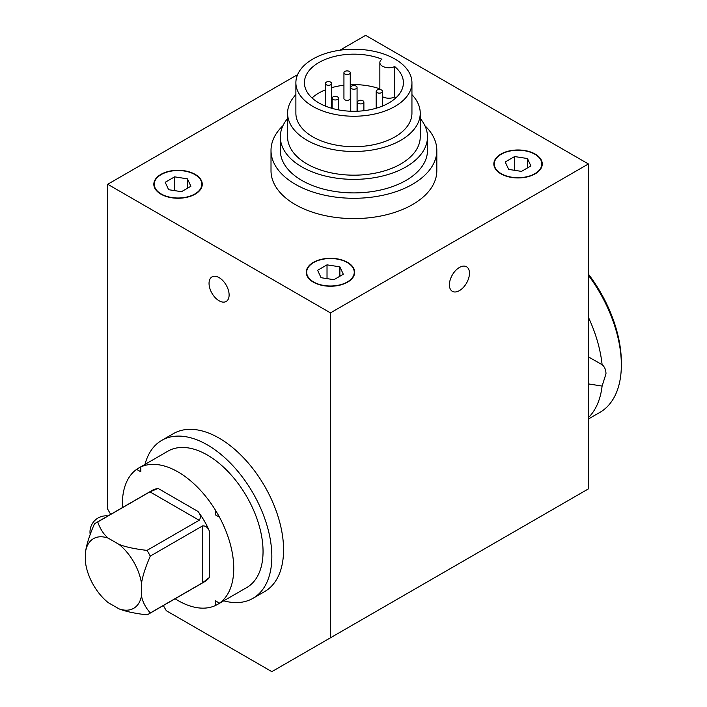 <?xml version="1.0" encoding="UTF-8"?>
<svg xmlns="http://www.w3.org/2000/svg" width="707" height="707" viewBox="0 0 707 707"><rect width="100%" height="100%" fill="white"/><g stroke="black" fill="none" stroke-linecap="round" stroke-linejoin="round"><path stroke-width="1.06" d="M356.142 86.113A3.155 1.821 180 0 1 357.07 87.403A3.155 1.821 180 0 1 353.915 89.223A3.155 1.821 180 0 1 350.752 87.403A3.155 1.821 180 0 1 352.705 85.715A3.155 1.821 180 0 1 356.142 86.113M411.942 82.737L411.942 113.191A58.036 33.503 180 0 1 353.915 146.703A58.036 33.503 180 0 1 295.88 113.191L295.88 82.737A58.036 33.503 180 0 1 331.707 51.779A58.036 33.503 180 0 1 394.948 59.043A58.036 33.503 180 0 1 411.942 82.737A58.036 33.503 180 0 1 353.915 116.24A58.036 33.503 180 0 1 295.88 82.737M350.257 72.724L350.257 98.512A3.155 1.821 180 0 1 347.102 100.341A3.155 1.821 180 0 1 343.938 98.512L343.938 72.724A3.155 1.821 180 0 1 344.053 72.255A3.155 1.821 180 0 1 347.508 70.912A3.155 1.821 180 0 1 350.257 72.724A3.155 1.821 180 0 1 347.102 74.544A3.155 1.821 180 0 1 343.938 72.724M326.254 84.76A3.155 1.821 180 0 1 325.326 83.47A3.155 1.821 180 0 1 328.49 81.65A3.155 1.821 180 0 1 331.645 83.47A3.155 1.821 180 0 1 329.701 85.158A3.155 1.821 180 0 1 326.254 84.76M336.117 99.908A3.155 1.821 180 0 1 332.14 98.149A3.155 1.821 180 0 1 335.304 96.329A3.155 1.821 180 0 1 338.459 98.149A3.155 1.821 180 0 1 336.117 99.908M363.778 102.55A3.155 1.821 180 0 1 360.314 103.894A3.155 1.821 180 0 1 357.565 102.082A3.155 1.821 180 0 1 360.729 100.261A3.155 1.821 180 0 1 363.884 102.082A3.155 1.821 180 0 1 363.778 102.55M381.568 90.045A3.155 1.821 180 0 1 382.496 91.336A3.155 1.821 180 0 1 379.341 93.156A3.155 1.821 180 0 1 376.177 91.336A3.155 1.821 180 0 1 378.13 89.648A3.155 1.821 180 0 1 381.568 90.045M411.942 94.658A66.325 38.293 180 0 1 420.241 113.191L420.241 136.884A66.325 38.293 180 0 1 353.915 175.177A66.325 38.293 180 0 1 287.59 136.884L287.59 113.191A66.325 38.293 180 0 1 295.88 94.658M420.241 113.191A66.325 38.293 180 0 1 353.915 151.484A66.325 38.293 180 0 1 287.59 113.191M420.241 118.493A73.581 42.482 180 0 1 427.488 136.884L427.488 150.423A73.581 42.482 180 0 1 353.915 192.905A73.581 42.482 180 0 1 280.334 150.423L280.334 136.884A73.581 42.482 180 0 1 287.59 118.493M427.488 136.884A73.581 42.482 180 0 1 353.915 179.366A73.581 42.482 180 0 1 280.334 136.884M424.889 125.687A82.905 47.864 180 0 1 436.82 150.423L436.82 170.732A82.905 47.864 180 0 1 353.915 218.596A82.905 47.864 180 0 1 271.011 170.732L271.011 150.423A82.905 47.864 180 0 1 282.941 125.687M436.82 150.423A82.905 47.864 180 0 1 353.915 198.287A82.905 47.864 180 0 1 271.011 150.423M534.881 154.25A23.799 13.742 180 0 1 541.854 163.962A23.799 13.742 180 0 1 518.054 177.704A23.799 13.742 180 0 1 494.264 163.962A23.799 13.742 180 0 1 508.952 151.271A23.799 13.742 180 0 1 534.881 154.25M194.867 174.558A23.799 13.742 180 0 1 201.84 184.271A23.799 13.742 180 0 1 178.049 198.004A23.799 13.742 180 0 1 154.25 184.271A23.799 13.742 180 0 1 168.938 171.58A23.799 13.742 180 0 1 194.867 174.558M219.082 277.612A14.184 8.192 60 0 1 228.352 290.109A14.184 8.192 60 0 1 226.169 301.474A14.184 8.192 60 0 1 211.985 293.29A14.184 8.192 60 0 1 211.985 276.905A14.184 8.192 60 0 1 219.082 277.612M459.435 290.621A14.184 8.192 -60 0 1 452.339 291.319A14.184 8.192 -60 0 1 452.339 274.943A14.184 8.192 -60 0 1 466.523 266.751A14.184 8.192 -60 0 1 468.697 278.116A14.184 8.192 -60 0 1 459.435 290.621M347.588 262.385A24.215 13.981 180 0 1 354.684 272.266A24.215 13.981 180 0 1 330.461 286.247A24.215 13.981 180 0 1 306.246 272.266A24.215 13.981 180 0 1 321.199 259.354A24.215 13.981 180 0 1 347.588 262.385M535.181 154.073A24.215 13.981 180 0 1 542.269 163.962A24.215 13.981 180 0 1 518.054 177.943A24.215 13.981 180 0 1 493.839 163.962A24.215 13.981 180 0 1 508.793 151.042A24.215 13.981 180 0 1 535.181 154.073M195.167 174.382A24.215 13.981 180 0 1 202.264 184.271A24.215 13.981 180 0 1 178.049 198.252A24.215 13.981 180 0 1 153.826 184.271A24.215 13.981 180 0 1 168.779 171.35A24.215 13.981 180 0 1 195.167 174.382M588.401 356.876L602.099 364.671C604.635 366.8 605.934 369.849 605.987 373.809L602.099 386.075L588.401 383.901M602.099 386.075A103.629 59.83 60 0 1 588.401 417.66M588.401 275.288A103.629 59.83 60 0 1 621.347 364.945A103.629 59.83 60 0 1 599.881 412.384L588.401 419.012M588.401 317.275A103.629 59.83 60 0 1 602.099 364.671M621.347 364.945L621.347 362.364A100.474 58.009 -120 0 0 588.401 274.113M122.444 507.573A78.76 45.469 60 0 1 136.628 469.368A78.76 45.469 60 0 1 138.669 468.061L167.974 451.137A78.76 45.469 60 0 1 170.131 450.023A78.76 45.469 60 0 1 247.768 498.435A78.76 45.469 60 0 1 246.734 587.552L217.429 604.476A78.76 45.469 60 0 1 215.273 605.59A78.76 45.469 60 0 1 175.089 598.758M138.669 468.061A78.76 45.469 60 0 1 140.817 466.947A78.76 45.469 60 0 1 215.281 509.915L215.273 509.924A78.76 45.469 60 0 1 219.47 517.197L219.479 517.188A78.76 45.469 60 0 1 219.479 603.159L219.47 603.168A78.76 45.469 60 0 1 217.429 604.476M140.817 466.947L140.834 471.781L140.817 466.947M252.956 598.325L264.674 591.556A91.194 52.654 -120 0 0 264.683 486.248A91.194 52.654 -120 0 0 173.48 433.594L161.762 440.364A91.194 52.654 60 0 1 252.956 493.018A91.194 52.654 60 0 1 252.956 598.325A91.194 52.654 60 0 1 223.748 600.826M144.988 464.411A91.194 52.654 60 0 1 161.762 440.364M347.287 262.553A23.799 13.742 180 0 1 354.26 272.266A23.799 13.742 180 0 1 330.461 286.008A23.799 13.742 180 0 1 306.67 272.266A23.799 13.742 180 0 1 321.358 259.575A23.799 13.742 180 0 1 347.287 262.553M339.873 266.839L343.31 274.254L333.907 279.689L321.058 277.701L317.62 270.286L327.023 264.851L339.873 266.839L339.873 276.243M327.023 264.851L327.023 278.62M110.69 514.369L107.703 509.19L107.703 184.271L330.461 312.883L330.461 637.802L271.842 671.65L166.322 610.724L163.335 605.554M330.461 637.802L588.401 488.882L588.401 163.962L365.634 35.35L339.881 50.224M297.603 74.633L107.703 184.271M588.401 163.962L330.461 312.883M136.619 469.368L140.817 471.79M141.497 595.815L141.497 583.399C142.496 576.426 145.43 567.332 150.291 556.1A52.645 30.392 -120 0 0 146.994 550.391C134.834 548.986 125.484 546.971 118.953 544.355L108.198 538.142C103.664 534.368 100.182 528.977 97.743 521.96A52.645 30.392 -120 0 0 96.046 522.818A52.645 30.392 -120 0 0 94.446 523.86C89.586 535.093 86.661 544.196 85.653 551.16L85.653 563.576A40.211 23.216 60 0 0 108.198 602.62L118.953 608.833C125.484 611.449 134.834 613.455 146.994 614.869A52.645 30.392 -120 0 0 148.691 614.003A52.645 30.392 -120 0 0 150.291 612.96C145.43 607.34 142.496 601.63 141.497 595.815A40.211 23.216 60 0 1 118.953 608.833M118.953 544.355A40.211 23.216 60 0 1 141.497 583.399M85.653 551.16A40.211 23.216 60 0 1 108.198 538.142M97.743 521.96L149.919 491.833L199.162 520.264L146.994 550.391M96.046 522.818L151.74 490.667A52.645 30.392 60 0 1 158.121 488.449L149.919 491.833M150.291 556.1L202.458 525.973L202.458 582.842L150.291 612.96M199.162 520.264C201.08 517.692 200.682 514.758 197.995 511.47A52.645 30.392 60 0 1 209.493 531.39C207.991 527.413 205.649 525.61 202.458 525.973M202.458 582.842L209.493 577.425A52.645 30.392 60 0 1 204.385 581.852L148.691 614.003M215.281 600.738L219.479 603.159L215.281 600.738L215.273 605.59M215.273 509.924L215.273 514.776L219.47 517.197M187.452 178.844L190.89 186.259L181.487 191.685L168.637 189.706L165.199 182.282L174.602 176.856L187.452 178.844L187.452 188.248M174.602 176.856L174.602 190.625M527.457 158.536L530.904 165.951L521.501 171.386L508.651 169.397L505.205 161.974L514.616 156.547L527.457 158.536L527.457 167.939M514.616 156.547L514.616 170.316M379.853 88.861A49.49 28.572 0 0 0 350.257 84.699M343.938 85.211A49.49 28.572 0 0 0 331.645 87.677M325.326 89.869A49.49 28.572 0 0 0 312.043 97.964M395.779 97.964A49.49 28.572 0 0 0 394.692 97.009A9.058 5.232 180 0 1 382.496 96.682M381.939 59.185A49.49 28.572 0 0 0 330.876 57.444A49.49 28.572 0 0 0 304.425 82.737A49.49 28.572 0 0 0 353.915 111.299A49.49 28.572 0 0 0 403.397 82.737A49.49 28.572 0 0 0 394.692 66.546A9.058 5.232 180 0 1 385.059 67.262A9.058 5.232 180 0 1 379.853 62.534A9.058 5.232 180 0 1 381.939 59.185M394.692 97.009L394.692 66.546M197.995 511.47L158.121 488.449M209.493 577.425L209.493 531.39M357.07 111.246L357.07 87.403M350.752 111.246L350.752 87.403M331.645 108.251L331.645 83.47M325.326 106.059L325.326 83.47M338.459 109.877L338.459 98.149M332.14 108.392L332.14 98.149M363.884 110.716L363.884 102.082M357.565 111.229L357.565 102.082M382.496 106.059L382.496 91.336M376.177 108.251L376.177 91.336M541.854 166.56L541.854 163.962M494.264 166.56L494.264 163.962M201.84 186.869L201.84 184.271M154.25 186.869L154.25 184.271M354.26 274.864L354.26 272.266M306.67 274.864L306.67 272.266M107.977 515.933A16.164 16.164 0 0 0 90.187 534.51M379.853 89.533L379.853 62.534"/></g></svg>
